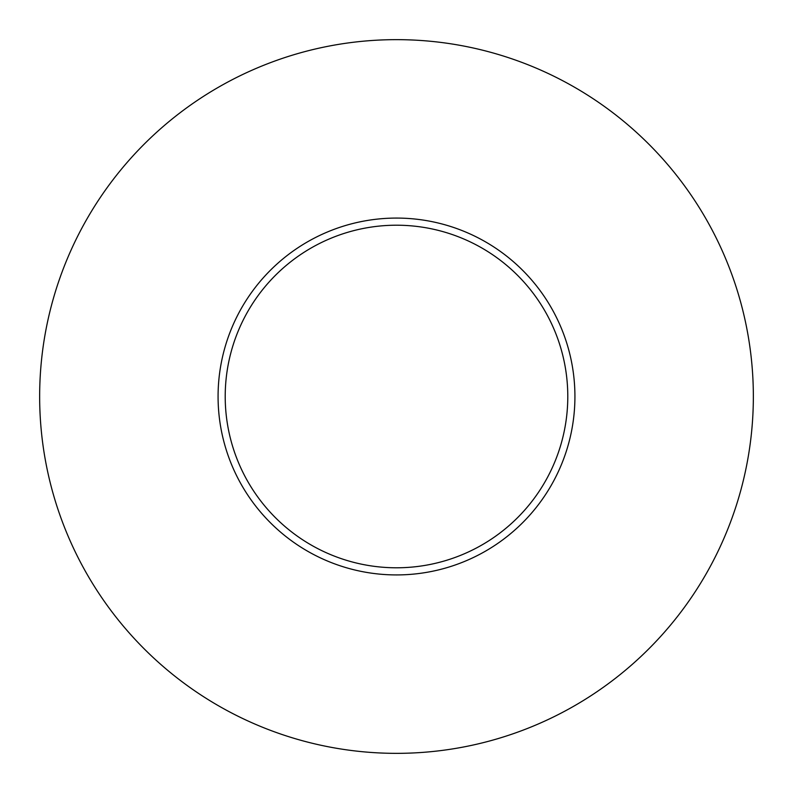 <?xml version="1.0" encoding="UTF-8"?>
<svg xmlns="http://www.w3.org/2000/svg" width="793" height="793" viewBox="0 0 793 793"><rect width="100%" height="100%" fill="white"/><g stroke="black" fill="none" stroke-linecap="round" stroke-linejoin="round"><path stroke-width="1.19" d="M218.075 396.5A178.425 178.425 0 0 1 396.5 218.075A178.425 178.425 0 0 1 574.925 396.5A178.425 178.425 0 0 1 396.5 574.925A178.425 178.425 0 0 1 218.075 396.5M567.788 396.5A171.288 171.288 0 0 0 396.5 225.212A171.288 171.288 0 0 0 225.212 396.5A171.288 171.288 0 0 0 396.5 567.788A171.288 171.288 0 0 0 567.788 396.5M753.35 396.5A356.85 356.85 0 0 1 396.5 753.35A356.85 356.85 0 0 1 39.65 396.5A356.85 356.85 0 0 1 396.5 39.65A356.85 356.85 0 0 1 753.35 396.5"/></g></svg>
